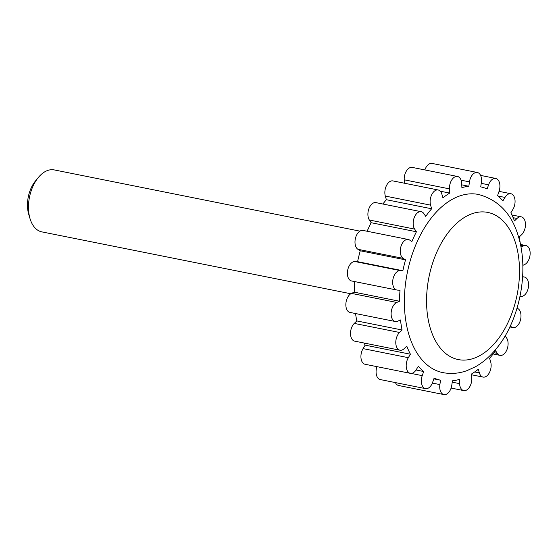 <?xml version="1.0" encoding="UTF-8"?>
<svg xmlns="http://www.w3.org/2000/svg" width="558" height="558" viewBox="0 0 558 558"><rect width="100%" height="100%" fill="white"/><g stroke="black" fill="none" stroke-linecap="round" stroke-linejoin="round"><path stroke-width="0.84" d="M405.91 280.716A90.835 54.419 101.3 0 0 442.787 372.598C450.906 374.16 458.948 373.511 466.927 370.658L475.444 366.766C482.935 362.491 489.715 356.674 495.769 349.308C518.508 322.838 529.842 273.218 518.319 236.118C511.665 213.742 498.385 199.862 478.471 194.463A90.835 54.419 101.3 0 0 405.91 280.716M505.164 335.783L506.629 337.981A9.877 5.915 -78.7 0 1 507.055 349.392A9.877 5.915 -78.7 0 1 500.045 355.369A9.877 5.915 -78.7 0 1 497.338 353.388L495.546 350.703A98.738 59.148 -78.7 0 1 489.617 358.292L490.677 361.926A9.877 5.915 -78.7 0 1 489.499 372.472A9.877 5.915 -78.7 0 1 483.089 377.089A9.877 5.915 -78.7 0 1 479.378 372.884L478.325 369.257A98.738 59.148 -78.7 0 1 471.559 373.979L471.775 378.191A9.877 5.915 -78.7 0 1 463.74 390.593A9.877 5.915 -78.7 0 1 459.583 383.632L459.367 379.419A98.738 59.148 -78.7 0 1 452.433 380.807L451.792 385.194A9.877 5.915 -78.7 0 1 443.903 394.569A9.877 5.915 -78.7 0 1 439.892 384.588L440.534 380.2A98.738 59.148 -78.7 0 1 434.103 378.122L432.666 382.251A9.877 5.915 -78.7 0 1 425.51 388.626A9.877 5.915 -78.7 0 1 422.232 375.646L423.668 371.516A98.738 59.148 -78.7 0 1 418.374 366.167L416.282 369.64A9.877 5.915 -78.7 0 1 410.367 373.344A9.877 5.915 -78.7 0 1 406.308 367.422A9.877 5.915 -78.7 0 1 408.33 357.685L410.423 354.218A98.738 59.148 -78.7 0 1 406.782 346.127L404.243 348.597A9.877 5.915 -78.7 0 1 399.953 350.215A9.877 5.915 -78.7 0 1 395.782 342.842A9.877 5.915 -78.7 0 1 399.549 332.47L402.088 330.001A98.738 59.148 -78.7 0 1 400.463 319.964L397.715 321.192A9.877 5.915 -78.7 0 1 395.294 321.506A9.877 5.915 -78.7 0 1 391.158 312.62A9.877 5.915 -78.7 0 1 396.745 302.464L399.486 301.236A98.738 59.148 -78.7 0 1 400.03 290.23L397.352 290.097A9.877 5.915 -78.7 0 1 396.836 290.027A9.877 5.915 -78.7 0 1 392.895 279.614A9.877 5.915 -78.7 0 1 400.191 270.602L402.869 270.742A98.738 59.148 -78.7 0 1 405.526 259.847L403.176 258.361A9.877 5.915 -78.7 0 1 400.825 246.936A9.877 5.915 -78.7 0 1 408.31 239.501A9.877 5.915 -78.7 0 1 409.558 240.01L411.909 241.495A98.738 59.148 -78.7 0 1 416.421 231.772L414.629 229.087A9.877 5.915 -78.7 0 1 414.203 217.676A9.877 5.915 -78.7 0 1 421.213 211.698A9.877 5.915 -78.7 0 1 423.92 213.679L425.712 216.364A98.738 59.148 -78.7 0 1 431.641 208.776L430.588 205.142A9.877 5.915 -78.7 0 1 431.759 194.596A9.877 5.915 -78.7 0 1 438.17 189.978A9.877 5.915 -78.7 0 1 441.88 194.184L442.933 197.811A98.738 59.148 -78.7 0 1 449.699 193.089L449.483 188.876A9.877 5.915 -78.7 0 1 457.518 176.474A9.877 5.915 -78.7 0 1 461.675 183.436L461.891 187.648A98.738 59.148 -78.7 0 1 468.832 186.26L469.466 181.873A9.877 5.915 -78.7 0 1 477.355 172.492A9.877 5.915 -78.7 0 1 481.366 182.48L480.724 186.867A98.738 59.148 -78.7 0 1 487.155 188.946L488.592 184.817A9.877 5.915 -78.7 0 1 495.748 178.441A9.877 5.915 -78.7 0 1 499.026 191.422L497.59 195.551A98.738 59.148 -78.7 0 1 502.884 200.901L504.976 197.427A9.877 5.915 -78.7 0 1 510.891 193.724A9.877 5.915 -78.7 0 1 514.957 199.645A9.877 5.915 -78.7 0 1 512.928 209.383L510.835 212.849A98.738 59.148 -78.7 0 1 514.476 220.933L517.022 218.471A9.877 5.915 -78.7 0 1 521.305 216.853A9.877 5.915 -78.7 0 1 525.476 224.225A9.877 5.915 -78.7 0 1 521.709 234.597L519.17 237.066A98.738 59.148 -78.7 0 1 520.412 244.174M517.064 308.065L518.082 308.707A9.877 5.915 -78.7 0 1 520.433 320.132A9.877 5.915 -78.7 0 1 512.955 327.567A9.877 5.915 -78.7 0 1 511.7 327.058L510.221 326.123M522.637 276.908L523.913 276.97A9.877 5.915 -78.7 0 1 524.429 277.04A9.877 5.915 -78.7 0 1 528.37 287.454A9.877 5.915 -78.7 0 1 521.067 296.465L520.007 296.41M520.984 247.02L523.543 245.876A9.877 5.915 -78.7 0 1 525.971 245.562A9.877 5.915 -78.7 0 1 530.1 254.448A9.877 5.915 -78.7 0 1 524.513 264.604L522.867 265.343M443.903 394.569L398.635 385.508A9.877 5.915 -78.7 0 1 395.406 382.6M425.51 388.626L380.242 379.559A9.877 5.915 -78.7 0 1 376.943 366.648M410.367 373.344L365.099 364.276A9.877 5.915 -78.7 0 1 361.033 358.355A9.877 5.915 -78.7 0 1 363.063 348.617L365.155 345.151A98.738 59.148 -78.7 0 1 364.095 343.031M399.953 350.215L354.686 341.147A9.877 5.915 -78.7 0 1 350.515 333.775A9.877 5.915 -78.7 0 1 354.281 323.403L356.82 320.934A98.738 59.148 -78.7 0 1 355.537 313.547M395.294 321.506L350.019 312.438A9.877 5.915 -78.7 0 1 345.89 303.552A9.877 5.915 -78.7 0 1 351.477 293.396L354.218 292.169A98.738 59.148 -78.7 0 1 354.721 281.595M396.836 290.027L351.561 280.96A9.877 5.915 -78.7 0 1 347.62 270.546A9.877 5.915 -78.7 0 1 354.923 261.535L357.601 261.674A98.738 59.148 -78.7 0 1 360.259 250.779L357.908 249.293A9.877 5.915 -78.7 0 1 355.558 237.868A9.877 5.915 -78.7 0 1 363.035 230.433L408.31 239.501M367.136 231.256A98.738 59.148 -78.7 0 1 371.154 222.712L369.361 220.019A9.877 5.915 -78.7 0 1 368.936 208.608A9.877 5.915 -78.7 0 1 375.946 202.631L421.213 211.698M382.865 204.019A98.738 59.148 -78.7 0 1 386.373 199.708L385.313 196.074A9.877 5.915 -78.7 0 1 386.492 185.528A9.877 5.915 -78.7 0 1 392.902 180.911L438.17 189.978M404.39 183.212L404.215 179.809A9.877 5.915 -78.7 0 1 412.25 167.407L457.518 176.474M424.882 169.939A9.877 5.915 -78.7 0 1 432.087 163.431L477.355 172.492M359.903 231.138L54.245 169.918A31.597 18.93 101.3 0 0 38.272 177.563L35.384 181.085A25.535 15.296 101.3 0 0 27.9 199.15A25.535 15.296 101.3 0 0 28.73 214.307L30.034 218.666A31.597 18.93 101.3 0 0 41.836 231.877L350.794 293.759M38.272 177.563A31.597 18.93 101.3 0 0 29.009 199.917A31.597 18.93 101.3 0 0 30.034 218.666M468.832 186.26L461.745 184.838M449.699 193.089L440.283 191.199M431.641 208.776L386.373 199.708M416.421 231.772L371.154 222.712M405.526 259.847L360.259 250.779M402.869 270.742L357.601 261.674M399.486 301.236L354.218 292.169M402.088 330.001L356.82 320.934M410.423 354.218L365.155 345.151M423.668 371.516L416.066 369.989M440.534 380.2L433.845 378.861M427.826 283.687A75.037 44.954 101.3 0 0 486.276 351.324A75.037 44.954 101.3 0 0 504.99 223.033A75.037 44.954 101.3 0 0 427.826 283.687M469.466 181.873L461.068 180.185M449.483 188.876L404.215 179.809M430.588 205.142L385.313 196.074M414.629 229.087L369.361 220.019M403.176 258.361L357.908 249.293M400.191 270.602L354.923 261.535M396.745 302.464L351.477 293.396M399.549 332.47L354.281 323.403M408.33 357.685L363.063 348.617M422.232 375.646L411.093 373.414M439.892 384.588L432.352 383.074M459.583 383.632L452.231 382.16M479.378 372.884L474.698 371.949M497.338 353.388L494.067 352.733M511.7 327.058L509.942 326.709M523.913 276.97L522.651 276.719M523.543 245.876L520.649 245.297M517.022 218.471L513.144 217.69M504.976 197.427L498.175 196.067M488.592 184.817L481.24 183.345M451.108 388.061L463.74 390.593M471.601 374.788L483.089 377.089M493.126 353.981L500.045 355.369M509.838 326.939L512.955 327.567M522.658 276.684L524.429 277.04M520.475 244.46L525.971 245.562M511.895 214.969L521.305 216.853M499.047 191.352L510.891 193.724M480.584 175.4L495.748 178.441"/></g></svg>
